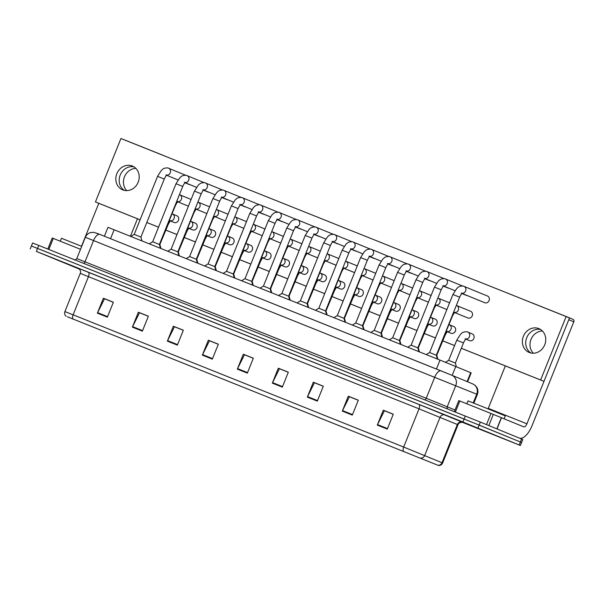 <?xml version="1.0" encoding="UTF-8"?>
<svg xmlns="http://www.w3.org/2000/svg" width="604" height="604" viewBox="0 0 604 604"><rect width="100%" height="100%" fill="white"/><g stroke="black" fill="none" stroke-linecap="round" stroke-linejoin="round"><path stroke-width="0.91" d="M104.386 236.232L107.965 227.323L440.014 360.105L471.173 372.872L467.587 381.781M56.029 259.524L79.184 268.871L56.029 259.524M462.573 422.12L496.473 435.718L462.573 422.12M67.716 316.896L438.21 465.374L67.716 316.896M67.444 316.79L438.512 465.495L67.444 316.79M462.453 422.332L520.391 445.48L521.592 442.49L479.131 425.073L32.593 246.477M387.292 429.097L393.295 414.178L383.298 410.176L377.296 425.103L387.292 429.097M393.257 414.261L384.423 410.728L377.523 424.589A3.216 1.45 111.8 0 0 377.296 425.103M384.605 410.803L383.298 410.176M352.306 415.107L358.3 400.18L348.304 396.186L342.309 411.105L352.306 415.107M358.27 400.271L349.429 396.73L342.536 410.599A3.216 1.45 111.8 0 0 342.309 411.105M349.618 396.805L348.304 396.186M317.311 401.109L323.314 386.19L313.317 382.189L307.315 397.115L317.311 401.109M323.276 386.273L314.442 382.74L307.549 396.601A3.216 1.45 111.8 0 0 307.315 397.115M314.631 382.815L313.317 382.189M282.325 387.119L288.327 372.192L278.323 368.198L272.329 383.117L282.325 387.119M288.289 372.275L279.456 368.742L272.555 382.611A3.216 1.45 111.8 0 0 272.329 383.117M279.637 368.817L278.323 368.198M107.376 317.145L113.378 302.219L103.382 298.225L97.38 313.144L107.376 317.145M113.341 302.31L104.507 298.776L97.606 312.638A3.216 1.45 111.8 0 0 97.38 313.144M104.688 298.852L103.382 298.225M142.363 331.143L148.365 316.217L138.369 312.215L132.367 327.142L142.363 331.143M148.327 316.3L139.494 312.766L132.601 326.628A3.216 1.45 111.8 0 0 132.367 327.142M139.683 312.842L138.369 312.215M177.357 345.133L183.352 330.214L173.356 326.213L167.361 341.132L177.357 345.133M183.322 330.297L174.481 326.764L167.587 340.626A3.216 1.45 111.8 0 0 167.361 341.132M174.669 326.839L173.356 326.213M212.344 359.131L218.346 344.204L208.35 340.203L202.348 355.129L212.344 359.131M218.308 344.288L209.475 340.754L202.574 354.616A3.216 1.45 111.8 0 0 202.348 355.129M209.656 340.83L208.35 340.203M247.338 373.121L253.333 358.202L243.337 354.201L237.342 369.127L247.338 373.121M253.303 358.285L244.461 354.752L237.568 368.614A3.216 1.45 111.8 0 0 237.342 369.127M244.65 354.827L243.337 354.201M78.845 268.599L54.111 258.723L78.845 268.599M520.391 445.48L462.898 421.992L36.361 251.4L79.471 269.15M314.661 382.74L323.306 386.198M349.648 396.73L358.3 400.195M384.635 410.728L393.287 414.185M209.686 340.754L218.338 344.22M174.699 326.764L183.352 330.222M139.713 312.766L148.357 316.232M104.718 298.776L113.371 302.234M279.667 368.742L288.319 372.207M244.68 354.752L253.333 358.21M38.762 245.428L32.601 242.997L31.4 245.979L464.099 419.01L521.592 442.49L522.785 439.508L480.331 422.09L38.762 245.428L36.361 251.4M164.265 179.048L140.928 237.1L134.216 234.397L157.553 176.345L164.265 179.048C165.602 176.368 166.523 175.032 167.029 175.039L165.889 174.964M177.032 201.509L178.172 201.593C177.667 201.585 176.745 202.921 175.409 205.594L159.418 244.582M169.709 220.679L170.849 220.754C170.343 220.754 169.422 222.091 168.086 224.763L159.72 244.794M182.725 186.432L159.396 244.484L152.676 241.781L176.013 183.729L182.725 186.432C184.061 183.752 184.983 182.416 185.488 182.423L184.348 182.34M201.192 193.816L177.855 251.86L171.136 249.165L194.473 191.113L201.192 193.816C202.521 191.136 203.442 189.799 203.948 189.807L202.816 189.724M219.652 201.2L196.315 259.244L189.603 256.549L212.933 198.497L219.652 201.2C220.988 198.52 221.91 197.183 222.415 197.191L221.275 197.108M238.112 208.584L214.775 266.628L208.063 263.933L231.4 205.881L238.112 208.584C239.448 205.904 240.369 204.567 240.875 204.575L239.735 204.492M195.492 208.893L196.632 208.976C196.126 208.969 195.205 210.305 193.869 212.978L177.878 251.966M213.952 216.277L215.092 216.353C214.586 216.353 213.665 217.689 212.329 220.362L196.345 259.35M232.412 223.661L233.552 223.737C233.046 223.737 232.125 225.073 230.788 227.746L214.805 266.734M81.706 246.341L61.465 238.278L60.287 241.207M70.442 265.247L79.109 268.803M504.136 418.821L505.321 415.877L482.369 406.575L468.009 400.875L466.832 403.804M489.089 432.743L476.986 427.843M126.757 190.622A12.865 11.484 112.3 0 1 124.5 176.715A12.865 11.484 112.3 0 1 135.877 168.395M134.012 166.878A12.865 11.484 -67.7 0 0 120.241 174.964A12.865 11.484 -67.7 0 0 124.371 190.396A12.865 11.484 -67.7 0 1 120.241 174.964A12.865 11.484 -67.7 0 1 134.012 166.878M80.521 249.301L53.273 238.406L48.833 249.46M161.328 154.616L166.342 156.662A2.008 1.797 112.3 0 1 166.349 156.67A2.008 1.797 112.3 0 1 166.41 156.693M161.653 154.798A2.008 1.797 -67.7 0 0 161.306 154.601L125.979 140.475A2.008 1.797 -67.7 0 0 125.602 140.377M461.313 348.259L540.64 379.992L566.129 316.564L120.928 138.505L95.44 201.932L98.792 203.306L81.721 245.76A4.024 1.812 -68.2 0 1 81.51 246.258M137.448 218.769L130.411 236.277M52.329 238.029L53.273 238.406M533.309 353.219A12.865 11.484 112.3 0 1 531.044 339.312A12.865 11.484 112.3 0 1 542.422 330.992M540.557 329.482A12.865 11.484 -67.7 0 0 526.786 337.568A12.865 11.484 -67.7 0 0 530.916 352.993A12.865 11.484 -67.7 0 1 526.786 337.568A12.865 11.484 -67.7 0 1 540.557 329.482M486.499 424.62L490.984 413.461L459.825 401.003L455.378 412.056M519.44 438.126A16.082 7.248 111.8 0 0 531.958 425.88L573.8 321.796L568.764 319.735L526.922 423.819A4.024 1.812 -68.2 0 1 523.751 426.862L501.509 417.741L497.016 428.931M568.258 317.44A2.008 1.797 -67.7 0 0 567.866 317.206L572.886 319.267A2.008 1.797 112.3 0 1 572.894 319.267A2.008 1.797 112.3 0 1 573.8 321.796M572.894 319.267L567.866 317.206A2.008 1.797 -67.7 0 0 567.851 317.198L532.532 303.072A2.008 1.797 -67.7 0 0 532.147 302.974M505.337 365.903L488.274 408.357A4.024 1.812 -68.2 0 1 488.055 408.855M458.874 400.626L459.825 401.003M490.984 413.461L501.509 417.741M188.961 228.387L192.563 229.86A3.616 3.231 -67.7 0 0 192.585 229.875A3.616 3.231 -67.7 0 0 196.934 227.731A3.616 3.231 -67.7 0 0 195.311 223.17A3.616 3.231 -67.7 0 0 195.288 223.155M207.421 235.771L211.023 237.244A3.616 3.231 -67.7 0 0 211.053 237.259A3.616 3.231 -67.7 0 0 215.394 235.115A3.616 3.231 -67.7 0 0 213.771 230.547A3.616 3.231 -67.7 0 0 213.748 230.539M225.888 243.155L229.49 244.628A3.616 3.231 -67.7 0 0 229.512 244.643A3.616 3.231 -67.7 0 0 233.854 242.491A3.616 3.231 -67.7 0 0 232.23 237.931A3.616 3.231 -67.7 0 0 232.208 237.923M244.348 250.539L247.95 252.011A3.616 3.231 -67.7 0 0 247.972 252.027A3.616 3.231 -67.7 0 0 252.313 249.875A3.616 3.231 -67.7 0 0 250.698 245.315A3.616 3.231 -67.7 0 0 250.668 245.307M262.808 257.923L266.409 259.395A3.616 3.231 -67.7 0 0 266.432 259.41A3.616 3.231 -67.7 0 0 270.773 257.259A3.616 3.231 -67.7 0 0 269.158 252.698A3.616 3.231 -67.7 0 0 269.135 252.691M281.268 265.307L284.869 266.779A3.616 3.231 -67.7 0 0 284.892 266.787A3.616 3.231 -67.7 0 0 289.24 264.643A3.616 3.231 -67.7 0 0 287.617 260.082A3.616 3.231 -67.7 0 0 287.595 260.075M299.727 272.691L303.329 274.163A3.616 3.231 -67.7 0 0 303.351 274.171A3.616 3.231 -67.7 0 0 307.7 272.026A3.616 3.231 -67.7 0 0 306.077 267.466A3.616 3.231 -67.7 0 0 306.054 267.459M318.195 280.075L321.796 281.547A3.616 3.231 -67.7 0 0 321.819 281.555A3.616 3.231 -67.7 0 0 326.16 279.41A3.616 3.231 -67.7 0 0 324.537 274.85A3.616 3.231 -67.7 0 0 324.514 274.843M336.654 287.451L340.256 288.931A3.616 3.231 -67.7 0 0 340.279 288.938A3.616 3.231 -67.7 0 0 344.62 286.794A3.616 3.231 -67.7 0 0 342.997 282.234A3.616 3.231 -67.7 0 0 342.974 282.227M355.114 294.835L358.716 296.315A3.616 3.231 -67.7 0 0 358.738 296.322A3.616 3.231 -67.7 0 0 363.079 294.178A3.616 3.231 -67.7 0 0 361.464 289.618A3.616 3.231 -67.7 0 0 361.441 289.61L357.07 287.814A3.616 3.231 112.3 0 1 357.228 287.889A3.616 3.231 112.3 0 1 358.693 292.366A3.616 3.231 112.3 0 1 355.258 294.722M373.574 302.219L377.175 303.699A3.616 3.231 -67.7 0 0 377.198 303.706A3.616 3.231 -67.7 0 0 381.547 301.562A3.616 3.231 -67.7 0 0 379.924 297.002A3.616 3.231 -67.7 0 0 379.901 296.994M392.034 309.603L395.635 311.083A3.616 3.231 -67.7 0 0 395.658 311.09A3.616 3.231 -67.7 0 0 400.007 308.946A3.616 3.231 -67.7 0 0 398.383 304.386A3.616 3.231 -67.7 0 0 398.361 304.378L393.989 302.581A3.616 3.231 112.3 0 1 394.148 302.657A3.616 3.231 112.3 0 1 395.612 307.134A3.616 3.231 112.3 0 1 392.177 309.49M410.501 316.987L414.102 318.467A3.616 3.231 -67.7 0 0 414.125 318.474A3.616 3.231 -67.7 0 0 418.466 316.33A3.616 3.231 -67.7 0 0 416.843 311.77A3.616 3.231 -67.7 0 0 416.82 311.762L412.449 309.965A3.616 3.231 112.3 0 1 412.615 310.041A3.616 3.231 112.3 0 1 414.08 314.518A3.616 3.231 112.3 0 1 410.637 316.873M428.961 324.371L432.562 325.85A3.616 3.231 -67.7 0 0 432.585 325.858A3.616 3.231 -67.7 0 0 436.926 323.714A3.616 3.231 -67.7 0 0 435.303 319.154A3.616 3.231 -67.7 0 0 435.28 319.146L430.909 317.349A3.616 3.231 112.3 0 1 431.075 317.425A3.616 3.231 112.3 0 1 432.539 321.902A3.616 3.231 112.3 0 1 429.097 324.257M447.421 331.755L451.022 333.234A3.616 3.231 -67.7 0 0 451.045 333.242A3.616 3.231 -67.7 0 0 455.386 331.098A3.616 3.231 -67.7 0 0 453.77 326.538A3.616 3.231 -67.7 0 0 453.747 326.53L449.376 324.733A3.616 3.231 112.3 0 1 449.535 324.809A3.616 3.231 112.3 0 1 450.999 329.286A3.616 3.231 112.3 0 1 447.556 331.641M465.88 339.138L469.482 340.618A3.616 3.231 -67.7 0 0 469.504 340.626A3.616 3.231 -67.7 0 0 473.846 338.482A3.616 3.231 -67.7 0 0 472.23 333.921A3.616 3.231 -67.7 0 0 472.207 333.914M170.502 221.004L174.103 222.476A3.616 3.231 -67.7 0 0 174.126 222.491A3.616 3.231 -67.7 0 0 178.467 220.347A3.616 3.231 -67.7 0 0 176.851 215.787A3.616 3.231 -67.7 0 0 176.829 215.771M454.744 312.593L467.874 317.976A3.616 3.231 -67.7 0 0 467.896 317.983A3.616 3.231 -67.7 0 0 472.237 315.839A3.616 3.231 -67.7 0 0 470.614 311.279A3.616 3.231 -67.7 0 0 470.591 311.264M462.06 293.423L484.718 302.71A3.616 3.231 -67.7 0 0 484.74 302.725A3.616 3.231 -67.7 0 0 489.089 300.581A3.616 3.231 -67.7 0 0 487.466 296.013A3.616 3.231 -67.7 0 0 487.443 296.005M461.924 293.552L466.258 295.326A3.616 3.231 -67.7 0 0 466.28 295.341A3.616 3.231 -67.7 0 0 467.239 295.545M443.457 286.168L447.798 287.942A3.616 3.231 -67.7 0 0 447.821 287.957A3.616 3.231 -67.7 0 0 448.772 288.161M424.997 278.784L429.338 280.566A3.616 3.231 -67.7 0 0 429.361 280.573A3.616 3.231 -67.7 0 0 430.312 280.777M406.537 271.4L410.879 273.182A3.616 3.231 -67.7 0 0 410.901 273.189A3.616 3.231 -67.7 0 0 411.853 273.393M388.078 264.016L392.411 265.798A3.616 3.231 -67.7 0 0 392.434 265.805A3.616 3.231 -67.7 0 0 393.393 266.009M369.618 256.632L373.952 258.414A3.616 3.231 -67.7 0 0 373.974 258.421A3.616 3.231 -67.7 0 0 374.933 258.625M351.151 249.248L355.492 251.03A3.616 3.231 -67.7 0 0 355.514 251.037A3.616 3.231 -67.7 0 0 356.466 251.241M332.691 241.864L337.032 243.646A3.616 3.231 -67.7 0 0 337.055 243.654A3.616 3.231 -67.7 0 0 338.006 243.857M314.231 234.48L318.572 236.262A3.616 3.231 -67.7 0 0 318.595 236.27A3.616 3.231 -67.7 0 0 319.546 236.474M295.771 227.096L300.105 228.878A3.616 3.231 -67.7 0 0 300.128 228.886A3.616 3.231 -67.7 0 0 301.086 229.09M258.844 212.329L263.185 214.11A3.616 3.231 -67.7 0 0 263.208 214.118A3.616 3.231 -67.7 0 0 264.159 214.322M240.384 204.945L244.726 206.727A3.616 3.231 -67.7 0 0 244.748 206.734A3.616 3.231 -67.7 0 0 245.7 206.938M221.925 197.561L226.266 199.343A3.616 3.231 -67.7 0 0 226.289 199.35A3.616 3.231 -67.7 0 0 227.24 199.554M203.465 190.177L207.799 191.959A3.616 3.231 -67.7 0 0 207.829 191.966A3.616 3.231 -67.7 0 0 208.78 192.17M277.312 219.713L281.645 221.494A3.616 3.231 -67.7 0 0 281.668 221.502A3.616 3.231 -67.7 0 0 282.627 221.706M185.005 182.801L189.339 184.575A3.616 3.231 -67.7 0 0 189.362 184.582A3.616 3.231 -67.7 0 0 190.32 184.786M538.859 328.606A12.865 11.484 -67.7 0 0 523.411 336.239A12.865 11.484 -67.7 0 0 529.179 352.449A12.865 11.484 -67.7 0 0 529.255 352.487A12.865 11.484 -67.7 0 0 544.702 344.861A12.865 11.484 -67.7 0 0 538.942 328.644A12.865 11.484 -67.7 0 0 538.859 328.606M132.314 166.009A12.865 11.484 -67.7 0 0 116.866 173.635A12.865 11.484 -67.7 0 0 122.627 189.852A12.865 11.484 -67.7 0 0 122.71 189.89A12.865 11.484 -67.7 0 0 138.157 182.257A12.865 11.484 -67.7 0 0 132.397 166.047A12.865 11.484 -67.7 0 0 132.314 166.009M95.44 201.932L140.09 219.788M146.81 222.476L158.55 227.172M165.934 230.124L177.01 234.556M184.394 237.508L195.469 241.94M202.853 244.892L213.937 249.324L202.838 244.922M221.313 252.276L232.397 256.708M239.773 259.66L250.856 264.091M258.24 267.043L269.316 271.475M276.7 274.427L287.776 278.859M295.16 281.811L306.236 286.243L295.145 281.841M324.688 293.65L313.612 289.218L324.703 293.627M332.079 296.579L343.163 301.011L332.072 296.602M350.539 303.963L361.622 308.387M369.006 311.339L380.082 315.771M387.466 318.723L398.542 323.155M416.994 330.569L405.911 326.137L417.009 330.539M424.386 333.491L435.469 337.923M442.845 340.875L454.593 345.571M461.297 348.289L543.993 381.366L569.489 317.946L566.129 316.564M98.792 203.306L140.075 219.818M146.795 222.506L158.535 227.202M165.919 230.154L177.002 234.586M184.379 237.538L195.462 241.97M221.306 252.306L232.381 256.738M239.765 259.69L250.841 264.122M258.225 267.074L269.308 271.506M276.685 274.458L287.768 278.889M350.531 303.986L361.615 308.418M368.991 311.37L380.075 315.801M387.451 318.753L398.534 323.185M424.378 333.521L435.454 337.953M442.838 340.905L454.578 345.601M540.64 379.992L543.993 381.366M256.572 215.968L233.235 274.012L226.523 271.317L249.86 213.265L256.572 215.968C257.908 213.287 258.829 211.951 259.335 211.959L258.195 211.876M275.031 223.352L251.702 281.396L244.982 278.701L268.319 220.649L275.031 223.352C276.368 220.671 277.289 219.335 277.795 219.343L276.655 219.26M293.499 230.736L270.162 288.78L263.442 286.085L286.779 228.033L293.499 230.736C294.827 228.055 295.749 226.719 296.254 226.727L295.122 226.643M250.871 231.045L252.011 231.121C251.506 231.121 250.584 232.457 249.248 235.13L233.265 274.118M269.339 238.429L270.471 238.504C269.965 238.504 269.052 239.841 267.715 242.514L251.725 281.502M287.798 245.813L288.938 245.888C288.433 245.888 287.512 247.225 286.175 249.897L270.184 288.886M311.958 238.119L288.621 296.164L281.902 293.469L305.239 235.417L311.958 238.119C313.295 235.439 314.216 234.103 314.722 234.11L313.582 234.027M330.418 245.496L307.081 303.548L300.369 300.852L323.699 242.8L330.418 245.496C331.755 242.823 332.676 241.487 333.182 241.494L332.041 241.411M348.878 252.88L325.541 310.932L318.829 308.236L342.166 250.184L348.878 252.88C350.214 250.207 351.135 248.871 351.641 248.871L350.501 248.795M367.338 260.264L344.001 318.316L337.289 315.62L360.626 257.568L367.338 260.264C368.674 257.591 369.595 256.255 370.101 256.255L368.961 256.179M385.797 267.647L362.468 325.699L355.748 322.997L379.086 264.952L385.797 267.647C387.134 264.975 388.055 263.638 388.561 263.638L387.428 263.563M306.258 253.197L307.398 253.272C306.892 253.272 305.971 254.609 304.635 257.281L288.644 296.27M324.718 260.581L325.858 260.656C325.352 260.649 324.431 261.985 323.095 264.665L307.111 303.653M343.178 267.965L344.318 268.04C343.812 268.033 342.891 269.369 341.554 272.049L325.571 311.03M361.645 275.349L362.777 275.424C362.272 275.416 361.351 276.753 360.022 279.433L344.031 318.414M380.105 282.732L381.245 282.808C380.739 282.8 379.818 284.137 378.481 286.817L362.491 325.798M404.265 275.031L380.928 333.083L374.208 330.38L397.545 272.336L404.265 275.031C405.601 272.359 406.522 271.022 407.028 271.022L405.888 270.947M422.724 282.415L399.387 340.467L392.675 337.764L416.005 279.72L422.724 282.415C424.061 279.743 424.982 278.406 425.488 278.406L424.348 278.331M441.184 289.799L417.847 347.851L411.135 345.148L434.472 287.104L441.184 289.799C442.521 287.127 443.442 285.79 443.948 285.79L442.808 285.715M459.644 297.183L436.307 355.235L429.595 352.532L452.932 294.488L459.644 297.183C460.98 294.503 461.901 293.174 462.407 293.174L461.267 293.099M398.565 290.116L399.705 290.192C399.199 290.184 398.278 291.521 396.941 294.201L380.95 333.182M417.024 297.5L418.164 297.576C417.658 297.568 416.737 298.904 415.401 301.585L399.418 340.565M435.484 304.884L436.624 304.96C436.118 304.952 435.197 306.288 433.861 308.969L417.877 347.949M453.951 312.26L455.084 312.344C454.578 312.336 453.657 313.672 452.321 316.353L436.337 355.333M188.169 228.063L189.309 228.138C188.803 228.131 187.882 229.467 186.545 232.147L178.18 252.178M206.628 235.447L207.768 235.522C207.263 235.515 206.341 236.851 205.005 239.531L196.64 259.561M225.096 242.831L226.228 242.906C225.722 242.899 224.801 244.235 223.472 246.915L215.099 266.945M243.555 250.215L244.696 250.29C244.19 250.282 243.269 251.619 241.932 254.299L233.559 274.329M262.015 257.598L263.155 257.674C262.649 257.666 261.728 259.003 260.392 261.683L252.019 281.713M280.475 264.982L281.615 265.058C281.109 265.05 280.188 266.387 278.852 269.067L270.486 289.097M298.935 272.359L300.075 272.442C299.569 272.434 298.648 273.771 297.311 276.451L288.946 296.481M317.402 279.743L318.534 279.826C318.029 279.818 317.108 281.154 315.771 283.835L307.406 303.865M335.862 287.127L337.002 287.21C336.488 287.202 335.575 288.538 334.238 291.219L325.866 311.249M354.322 294.51L355.462 294.593C354.956 294.586 354.035 295.922 352.698 298.603L344.325 318.633M372.781 301.894L373.921 301.977C373.415 301.97 372.494 303.306 371.158 305.986L362.793 326.017M391.241 309.278L392.381 309.361C391.875 309.354 390.954 310.69 389.618 313.37L381.252 333.4M409.701 316.662L410.841 316.745C410.335 316.738 409.414 318.074 408.077 320.754L399.712 340.784M428.168 324.046L429.301 324.129C428.795 324.122 427.874 325.458 426.545 328.138L418.172 348.168M446.628 331.43L447.768 331.513C447.262 331.505 446.341 332.842 445.005 335.514L436.632 355.552M463.464 342.898L455.363 363.049L448.651 360.346L456.752 340.203L463.464 342.898C464.801 340.226 465.722 338.889 466.228 338.889L465.088 338.814M110.532 238.693L114.126 229.762M467.111 381.585L470.697 372.668M452.177 375.378L455.763 366.462M436.428 369.029L440.014 360.105M78.278 268.267L418.859 404.416A4.024 1.812 -68.2 0 1 419.033 408.84L80.249 273.378C81.789 270.735 77.924 267.587 78.241 268.244M418.859 404.416L462.438 422.219A4.024 3.85 112.6 0 0 457.364 424.514L419.033 408.84L403.676 447.043L442.634 462.989L457.998 424.786L457.364 424.514L442.007 462.717A4.024 3.85 -67.4 0 1 437.991 465.269M420.663 458.074A4.024 3.85 -67.4 0 0 424.68 455.522L440.037 417.319A4.024 3.85 112.6 0 1 445.11 415.016M403.442 451.12A4.024 1.812 -68.2 0 1 403.676 447.043L73.107 314.827A4.024 1.812 111.8 0 0 72.873 318.904M66.146 316.247C64.704 314.994 64.288 313.438 64.892 311.581L73.107 314.827L88.463 276.624A4.024 1.812 -68.2 0 0 88.29 272.208M462.898 421.992L465.299 416.028M477.93 428.055L480.331 422.09M519.191 444.974L521.592 439.01M247.542 372.6L237.568 368.614M212.555 358.61L202.574 354.616M177.561 344.612L167.587 340.626M142.574 330.622L132.601 326.628M107.588 316.624L97.606 312.638M282.536 386.598L272.555 382.611M317.523 400.595L307.549 396.601M352.51 414.586L342.536 410.599M387.504 428.583L377.523 424.589M96.61 233.152L99.894 234.435A8.041 3.624 -68.2 0 1 99.917 234.443L441.124 370.909M473.211 402.913L476.722 394.178A8.041 7.701 -67.4 0 0 472.66 383.887L474.593 384.929L476.594 387.013C478.066 389.369 478.323 391.845 477.349 394.45L85.353 237.281C86.319 235.001 87.973 233.454 90.306 232.638L93.673 232.283L99.902 234.435L451.165 374.963M83.548 263.344A2.008 0.906 111.8 0 0 85.013 261.796L93.56 240.528A8.041 3.624 -68.2 0 1 99.902 234.435M451.279 375.001L451.649 375.159A8.041 7.701 -67.4 0 1 451.739 375.197L472.66 383.887A8.041 7.701 -67.4 0 0 472.577 383.857M447.76 409.014A2.008 1.925 112.6 0 1 447.247 406.749L455.794 385.488A8.041 7.701 -67.4 0 0 451.739 375.197L441.139 370.916A8.041 3.624 -68.2 0 1 441.146 370.916A8.041 3.624 -68.2 0 0 434.797 377.009L426.243 398.27L455.023 409.98M74.322 259.712C73.779 260.226 76.761 259.433 76.799 258.55L426.243 398.27A2.008 0.906 111.8 0 1 424.786 399.825M157.553 176.345L161.374 170.343L162.853 169.112C163.563 168.055 168.169 167.489 168.637 168.267A3.616 3.231 112.3 0 1 168.637 168.267A3.616 3.231 112.3 0 1 168.795 168.335A3.616 3.231 112.3 0 1 170.396 172.427A3.616 3.231 112.3 0 1 166.825 175.175M179.411 194.677L179.773 194.813A3.616 3.231 112.3 0 1 179.939 194.888A3.616 3.231 112.3 0 1 181.404 199.365A3.616 3.231 112.3 0 1 177.961 201.721M172.087 213.846L172.457 213.982A3.616 3.231 112.3 0 1 172.616 214.05A3.616 3.231 112.3 0 1 174.08 218.527A3.616 3.231 112.3 0 1 170.645 220.89M176.013 183.729L179.841 177.727L181.313 176.496C182.023 175.439 186.628 174.873 187.097 175.651A3.616 3.231 112.3 0 1 187.097 175.651A3.616 3.231 112.3 0 1 187.263 175.719A3.616 3.231 112.3 0 1 188.856 179.811A3.616 3.231 112.3 0 1 185.285 182.559M194.473 191.113L198.301 185.111L199.781 183.88C200.483 182.823 205.088 182.257 205.556 183.027A3.616 3.231 112.3 0 1 205.556 183.027A3.616 3.231 112.3 0 1 205.722 183.103A3.616 3.231 112.3 0 1 207.315 187.195A3.616 3.231 112.3 0 1 203.744 189.943M212.933 198.497L216.761 192.495L218.24 191.264C218.942 190.207 223.556 189.641 224.024 190.411A3.616 3.231 112.3 0 1 224.024 190.411A3.616 3.231 112.3 0 1 224.182 190.487A3.616 3.231 112.3 0 1 225.783 194.579A3.616 3.231 112.3 0 1 222.212 197.319M242.461 197.787A3.616 3.231 112.3 0 1 242.483 197.795A3.616 3.231 112.3 0 1 242.642 197.87A3.616 3.231 112.3 0 1 244.243 201.963A3.616 3.231 112.3 0 1 240.671 204.703M197.87 202.061L198.24 202.197A3.616 3.231 112.3 0 1 198.399 202.272A3.616 3.231 112.3 0 1 199.864 206.742A3.616 3.231 112.3 0 1 196.428 209.105M216.338 209.445L216.7 209.58A3.616 3.231 112.3 0 1 216.859 209.656A3.616 3.231 112.3 0 1 218.323 214.126A3.616 3.231 112.3 0 1 214.888 216.489M234.797 216.828L235.16 216.964A3.616 3.231 112.3 0 1 235.326 217.04A3.616 3.231 112.3 0 1 236.783 221.509A3.616 3.231 112.3 0 1 233.348 223.873M526.922 423.819L488.274 408.357M496.843 428.863L501.343 417.674M493.317 414.404L488.825 425.571M249.86 213.265L253.68 207.255L255.16 206.032C255.862 204.975 260.475 204.409 260.943 205.179A3.616 3.231 112.3 0 1 260.943 205.179A3.616 3.231 112.3 0 1 261.102 205.254A3.616 3.231 112.3 0 1 262.702 209.346A3.616 3.231 112.3 0 1 259.131 212.087M268.319 220.649L272.14 214.639L273.62 213.416C274.329 212.359 278.935 211.793 279.403 212.563A3.616 3.231 112.3 0 1 279.403 212.563A3.616 3.231 112.3 0 1 279.569 212.638A3.616 3.231 112.3 0 1 281.162 216.723A3.616 3.231 112.3 0 1 277.591 219.471M286.779 228.033L290.607 222.023L292.087 220.8C292.789 219.743 297.394 219.177 297.863 219.947A3.616 3.231 112.3 0 1 297.863 219.947A3.616 3.231 112.3 0 1 298.029 220.022A3.616 3.231 112.3 0 1 299.622 224.107A3.616 3.231 112.3 0 1 296.051 226.855M253.257 224.212L253.62 224.348A3.616 3.231 112.3 0 1 253.786 224.424A3.616 3.231 112.3 0 1 255.25 228.893A3.616 3.231 112.3 0 1 251.808 231.257M271.717 231.596L272.079 231.732A3.616 3.231 112.3 0 1 272.245 231.808A3.616 3.231 112.3 0 1 273.71 236.277A3.616 3.231 112.3 0 1 270.267 238.64M290.177 238.98L290.547 239.116A3.616 3.231 112.3 0 1 290.705 239.192A3.616 3.231 112.3 0 1 292.17 243.661A3.616 3.231 112.3 0 1 288.735 246.024M305.239 235.417L309.067 229.407L310.547 228.184C311.249 227.127 315.862 226.56 316.322 227.331A3.616 3.231 112.3 0 1 316.322 227.331A3.616 3.231 112.3 0 1 316.488 227.406A3.616 3.231 112.3 0 1 318.082 231.491A3.616 3.231 112.3 0 1 314.51 234.239M334.767 234.707A3.616 3.231 112.3 0 1 334.79 234.714A3.616 3.231 112.3 0 1 334.948 234.79A3.616 3.231 112.3 0 1 336.549 238.874A3.616 3.231 112.3 0 1 332.978 241.623M353.227 242.091A3.616 3.231 112.3 0 1 353.249 242.098A3.616 3.231 112.3 0 1 353.408 242.174A3.616 3.231 112.3 0 1 355.009 246.258A3.616 3.231 112.3 0 1 351.437 249.007M371.687 249.475A3.616 3.231 112.3 0 1 371.709 249.482A3.616 3.231 112.3 0 1 371.875 249.558A3.616 3.231 112.3 0 1 373.468 253.642A3.616 3.231 112.3 0 1 369.897 256.39M390.146 256.859A3.616 3.231 112.3 0 1 390.169 256.866A3.616 3.231 112.3 0 1 390.335 256.942A3.616 3.231 112.3 0 1 391.928 261.026A3.616 3.231 112.3 0 1 388.357 263.774M308.636 246.364L309.006 246.5A3.616 3.231 112.3 0 1 309.165 246.568A3.616 3.231 112.3 0 1 310.63 251.045A3.616 3.231 112.3 0 1 307.194 253.408M327.104 253.748L327.466 253.884A3.616 3.231 112.3 0 1 327.625 253.952A3.616 3.231 112.3 0 1 329.089 258.429A3.616 3.231 112.3 0 1 325.654 260.792M345.563 261.132L345.926 261.268A3.616 3.231 112.3 0 1 346.092 261.336A3.616 3.231 112.3 0 1 347.557 265.813A3.616 3.231 112.3 0 1 344.114 268.176M364.023 268.516L364.386 268.652A3.616 3.231 112.3 0 1 364.552 268.72A3.616 3.231 112.3 0 1 366.016 273.197A3.616 3.231 112.3 0 1 362.574 275.56M382.483 275.9L382.845 276.036A3.616 3.231 112.3 0 1 383.012 276.103A3.616 3.231 112.3 0 1 384.476 280.581A3.616 3.231 112.3 0 1 381.033 282.944M408.606 264.242A3.616 3.231 112.3 0 1 408.629 264.25A3.616 3.231 112.3 0 1 408.795 264.326A3.616 3.231 112.3 0 1 410.388 268.41A3.616 3.231 112.3 0 1 406.817 271.158M427.073 271.626A3.616 3.231 112.3 0 1 427.096 271.634A3.616 3.231 112.3 0 1 427.255 271.709A3.616 3.231 112.3 0 1 428.855 275.794A3.616 3.231 112.3 0 1 425.284 278.542M445.533 279.01A3.616 3.231 112.3 0 1 445.556 279.018A3.616 3.231 112.3 0 1 445.714 279.086A3.616 3.231 112.3 0 1 447.315 283.178A3.616 3.231 112.3 0 1 443.744 285.926M463.993 286.394A3.616 3.231 112.3 0 1 464.015 286.402A3.616 3.231 112.3 0 1 464.174 286.47A3.616 3.231 112.3 0 1 465.775 290.562A3.616 3.231 112.3 0 1 462.203 293.31M400.943 283.284L401.313 283.419A3.616 3.231 112.3 0 1 401.471 283.487A3.616 3.231 112.3 0 1 402.936 287.965A3.616 3.231 112.3 0 1 399.501 290.328M419.41 290.667L419.772 290.803A3.616 3.231 112.3 0 1 419.931 290.871A3.616 3.231 112.3 0 1 421.396 295.348A3.616 3.231 112.3 0 1 417.96 297.712M437.87 298.051L438.232 298.187A3.616 3.231 112.3 0 1 438.398 298.255A3.616 3.231 112.3 0 1 439.855 302.732A3.616 3.231 112.3 0 1 436.42 305.096M456.33 305.435L456.692 305.571A3.616 3.231 112.3 0 1 456.858 305.639A3.616 3.231 112.3 0 1 458.323 310.116A3.616 3.231 112.3 0 1 454.88 312.479M190.554 221.23L190.917 221.366A3.616 3.231 112.3 0 1 191.075 221.434A3.616 3.231 112.3 0 1 192.54 225.911A3.616 3.231 112.3 0 1 189.105 228.274M209.014 228.614L209.377 228.75A3.616 3.231 112.3 0 1 209.543 228.818A3.616 3.231 112.3 0 1 211 233.295A3.616 3.231 112.3 0 1 207.565 235.658M227.474 235.998L227.836 236.134A3.616 3.231 112.3 0 1 228.002 236.202A3.616 3.231 112.3 0 1 229.467 240.679A3.616 3.231 112.3 0 1 226.024 243.042M245.934 243.382L246.296 243.518A3.616 3.231 112.3 0 1 246.462 243.586A3.616 3.231 112.3 0 1 247.927 248.063A3.616 3.231 112.3 0 1 244.484 250.426M264.393 250.766L264.763 250.902A3.616 3.231 112.3 0 1 264.922 250.97A3.616 3.231 112.3 0 1 266.387 255.447A3.616 3.231 112.3 0 1 262.951 257.81M282.861 258.15L283.223 258.286A3.616 3.231 112.3 0 1 283.382 258.353A3.616 3.231 112.3 0 1 284.846 262.831A3.616 3.231 112.3 0 1 281.411 265.194M301.321 265.534L301.683 265.669A3.616 3.231 112.3 0 1 301.849 265.737A3.616 3.231 112.3 0 1 303.306 270.214A3.616 3.231 112.3 0 1 299.871 272.578M319.78 272.917L320.143 273.046A3.616 3.231 112.3 0 1 320.309 273.121A3.616 3.231 112.3 0 1 321.773 277.598A3.616 3.231 112.3 0 1 318.331 279.962M338.24 280.301L338.602 280.43A3.616 3.231 112.3 0 1 338.769 280.505A3.616 3.231 112.3 0 1 340.233 284.982A3.616 3.231 112.3 0 1 336.79 287.338M375.167 295.069L375.529 295.197A3.616 3.231 112.3 0 1 375.688 295.273A3.616 3.231 112.3 0 1 377.153 299.75A3.616 3.231 112.3 0 1 373.717 302.106M456.752 340.203L460.573 334.193L462.052 332.97C462.755 331.906 467.368 331.347 467.836 332.117A3.616 3.231 112.3 0 1 467.994 332.192A3.616 3.231 112.3 0 1 469.459 336.662A3.616 3.231 112.3 0 1 466.024 339.025M438.512 465.495C440.414 465.586 441.796 464.748 442.634 462.989M30.2 248.961L31.4 245.979M64.892 311.581L80.249 273.378M457.998 424.786C458.715 421.811 463.683 422.219 463.004 422.475M85.353 237.281L76.799 258.55M477.349 394.45L473.846 403.17M134.216 234.397L130.834 236.443M168.637 168.267L185.798 175.296M140.928 237.1L141.948 240.89M166.681 175.288L178.021 179.932M177.825 201.834L188.418 206.183M179.773 194.813L191.121 199.463M159.69 244.696L160.672 248.38M172.457 213.982L176.851 215.787M159.984 244.907L160.943 248.486M152.676 241.781L149.301 243.827M187.097 175.651L204.258 182.68M159.396 244.484L160.407 248.274M185.149 182.672L196.481 187.315M171.136 249.165L167.761 251.211M205.556 183.027L222.717 190.064M177.855 251.86L178.867 255.658M203.608 190.056L214.941 194.699M189.603 256.549L186.221 258.595M224.024 190.411L241.177 197.448M196.315 259.244L197.327 263.042M222.068 197.433L233.401 202.083M259.637 204.832L242.483 197.795C242.015 197.025 237.402 197.591 236.7 198.648L235.22 199.879L231.4 205.881M208.063 263.933L204.681 265.979M214.775 266.628L215.787 270.426M240.528 204.816L251.86 209.467M196.285 209.218L206.878 213.567M198.24 202.197L209.58 206.847M178.15 252.079L179.139 255.764M214.745 216.602L225.337 220.951M216.7 209.58L228.04 214.231M196.61 259.463L197.599 263.148M233.204 223.986L243.805 228.327M235.16 216.964L246.5 221.615M215.069 266.847L216.058 270.532M161.321 154.609L166.349 156.67M52.254 237.999L47.807 249.052M458.798 400.595L454.351 411.649M226.523 271.317L223.14 273.363M260.943 205.179L278.104 212.215M233.235 274.012L234.254 277.81M258.988 212.2L270.328 216.851M244.982 278.701L241.6 280.747M279.403 212.563L296.564 219.599M251.702 281.396L252.714 285.194M277.447 219.584L288.788 224.235M263.442 286.085L260.067 288.131M297.863 219.947L315.024 226.983M270.162 288.78L271.173 292.578M295.915 226.968L307.247 231.619M251.672 231.37L262.264 235.711M253.62 224.348L264.96 228.999M233.537 274.231L234.518 277.916M270.131 238.754L280.724 243.095M272.079 231.732L283.427 236.383M251.996 281.615L252.978 285.299M288.591 246.138L299.184 250.479M290.547 239.116L301.887 243.767M270.456 288.999L271.445 292.683M281.902 293.469L278.527 295.515M316.322 227.331L333.483 234.367M288.621 296.164L289.633 299.962M314.374 234.352L325.707 239.003M351.943 241.751L334.79 234.714C334.322 233.944 329.709 234.503 329.006 235.568L327.527 236.791L323.699 242.8M300.369 300.852L296.987 302.898M307.081 303.548L308.093 307.338M332.834 241.736L344.167 246.387M370.403 249.135L353.249 242.098C352.781 241.328 348.168 241.887 347.466 242.951L345.986 244.175L342.166 250.184M318.829 308.236L315.447 310.282M325.541 310.932L326.56 314.722M351.294 249.12L362.634 253.771M388.87 256.519L371.709 249.482C371.241 248.712 366.636 249.271 365.926 250.335L364.446 251.558L360.626 257.568M337.289 315.613L333.906 317.666M344.001 318.316L345.02 322.106M369.754 256.504L381.094 261.154M407.33 263.903L390.169 256.866C389.701 256.096 385.095 256.655 384.393 257.719L382.913 258.942L379.086 264.952M355.748 322.997L352.374 325.05M362.468 325.699L363.48 329.49M388.221 263.888L399.554 268.538M307.051 253.521L317.644 257.863M309.006 246.5L320.346 251.151M288.916 296.383L289.905 300.067M325.511 260.905L336.111 265.247M327.466 253.884L338.806 258.535M307.376 303.767L308.365 307.451M343.978 268.289L354.571 272.631M345.926 261.268L357.266 265.919M325.843 311.151L326.824 314.835M362.438 275.673L373.03 280.014M364.386 268.652L375.726 273.302M344.303 318.534L345.284 322.219M380.897 283.057L391.49 287.398M382.845 276.036L394.193 280.686M362.762 325.911L363.751 329.603M425.79 271.287L408.629 264.25C408.161 263.48 403.555 264.039 402.853 265.103L401.373 266.326L397.545 272.336M374.208 330.38L370.833 332.434M380.928 333.083L381.939 336.873M406.681 271.272L418.013 275.922M444.25 278.671L427.096 271.634C426.628 270.864 422.015 271.423 421.313 272.487L419.833 273.71L416.005 279.72M392.675 337.764L389.293 339.818M399.387 340.467L400.399 344.257M425.141 278.655L436.473 283.306M462.709 286.054L445.556 279.018C445.088 278.248 440.475 278.806 439.772 279.871L438.293 281.094L434.472 287.104M411.135 345.148L407.753 347.202M417.847 347.851L418.866 351.641M443.6 286.039L454.94 290.69M487.466 296.013L464.015 286.402C463.547 285.632 458.942 286.19 458.232 287.255L456.752 288.478L452.932 294.488M429.595 352.532L426.213 354.586M436.307 355.235L437.326 359.025M399.357 290.441L409.95 294.782M401.313 283.419L412.653 288.07M381.222 333.295L382.211 336.979M417.817 297.825L428.41 302.166M419.772 290.803L431.113 295.454M399.682 340.679L400.671 344.363M436.277 305.209L446.877 309.55M438.232 298.187L449.572 302.838M418.149 348.063L419.131 351.747M456.692 305.571L470.614 311.279M436.609 355.446L437.59 359.131M190.917 221.366L195.311 223.17M178.444 252.291L179.403 255.869M209.377 228.75L213.771 230.547M196.912 259.675L197.863 263.253M227.836 236.134L232.23 237.931M215.371 267.059L216.33 270.637M246.296 243.518L250.698 245.315M233.831 274.442L234.79 278.021M264.763 250.902L269.158 252.698M252.291 281.826L253.25 285.405M283.223 258.286L287.617 260.082M270.751 289.21L271.709 292.789M301.683 265.669L306.077 267.466M289.218 296.594L290.169 300.173M320.143 273.046L324.537 274.85M307.678 303.978L308.629 307.557M338.602 280.43L342.997 282.234M326.137 311.362L327.096 314.941M344.597 318.746L345.556 322.325M375.529 295.197L379.924 297.002M363.057 326.13L364.016 329.709M381.524 333.514L382.475 337.092M399.984 340.898L400.935 344.476M418.444 348.281L419.402 351.86M436.903 355.665L437.862 359.244M448.651 360.346L445.458 362.287M467.836 332.117L472.23 333.921M455.363 363.049L456.345 366.704"/></g></svg>
